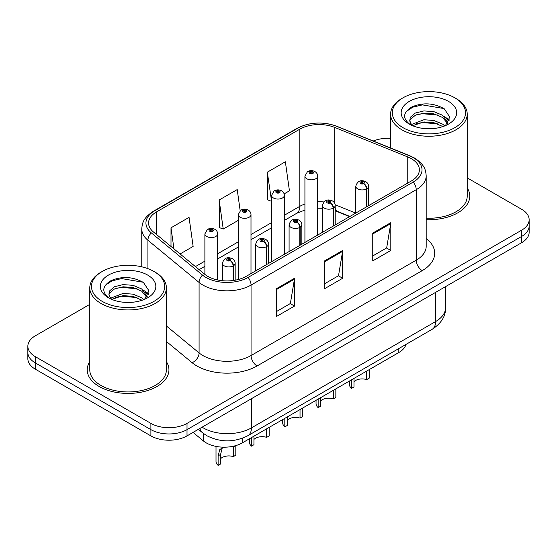 <?xml version="1.0" encoding="UTF-8"?>
<svg xmlns="http://www.w3.org/2000/svg" width="557" height="557" viewBox="0 0 557 557"><rect width="100%" height="100%" fill="white"/><g stroke="black" fill="none" stroke-linecap="round" stroke-linejoin="round"><path stroke-width="0.84" d="M349.622 216.624L335.787 211.033A34.047 19.655 0 0 0 335.203 210.804M405.976 344.421A25.538 14.747 180 0 1 398.812 352.532L242.337 442.871A25.538 14.747 180 0 1 203.361 440.9L193.049 432.406M89.781 361.618A40.856 23.589 0 0 0 87.226 369.827A40.856 23.589 0 0 0 99.195 386.509A40.856 23.589 0 0 0 143.72 391.627A40.856 23.589 0 0 0 168.945 369.827A40.856 23.589 0 0 0 166.39 361.618A40.856 23.589 0 0 1 168.945 369.827A40.856 23.589 0 0 1 143.72 391.627A40.856 23.589 0 0 1 99.195 386.509A40.856 23.589 0 0 1 87.226 369.827A40.856 23.589 0 0 1 89.781 361.618M411.4 158.717A27.237 15.728 180 0 1 419.379 169.836A27.237 15.728 180 0 1 411.4 180.955L246.236 276.314A27.237 15.728 180 0 1 204.663 274.218L153.502 232.025A27.237 15.728 180 0 1 148.573 223.009A27.237 15.728 180 0 1 156.552 211.89L299.812 129.175A27.237 15.728 180 0 1 334.694 127.414L407.766 156.956A27.237 15.728 180 0 1 411.4 158.717M413.266 157.638A29.883 17.253 0 0 0 409.277 155.709L336.212 126.167A29.883 17.253 0 0 0 297.939 128.103L154.686 210.811A29.883 17.253 0 0 0 151.337 232.903L202.497 275.088A29.883 17.253 0 0 0 248.109 277.393L413.266 182.035A29.883 17.253 0 0 0 413.266 157.638M89.781 304.373L35.328 335.808A25.538 14.747 0 0 0 27.85 346.231L27.85 358.743A25.538 14.747 0 0 0 35.328 369.173L150.898 435.894L150.898 429.635A25.538 14.747 0 0 0 187.013 429.635L521.672 236.419A25.538 14.747 0 0 0 529.15 225.996A25.538 14.747 0 0 1 521.672 236.419L187.013 429.635A25.538 14.747 0 0 1 150.898 429.635L35.328 362.913L150.898 429.635L150.898 423.383A25.538 14.747 0 0 0 187.013 423.383L521.672 230.166A25.538 14.747 0 0 0 529.15 219.743A25.538 14.747 0 0 0 521.672 209.314L467.219 177.878M27.85 352.49A25.538 14.747 0 0 0 35.328 362.913A25.538 14.747 0 0 1 27.85 352.49M276.453 288.686L276.453 316.487L294.514 306.065L294.514 278.263L276.453 288.686M276.453 311.558L290.364 303.523L294.437 279.182A6.809 3.934 -120 0 0 294.514 278.263M290.239 303.6L294.514 306.065M372.758 233.084L372.758 260.885L390.819 250.462L390.819 222.661L372.758 233.084M372.758 255.955L386.669 247.928L390.742 223.587A6.809 3.934 -120 0 0 390.819 222.661M386.544 247.997L390.819 250.462M324.606 260.885L324.606 288.686L342.666 278.263L342.666 250.462L324.606 260.885M324.606 283.757L338.517 275.722L342.59 251.381A6.809 3.934 -120 0 0 342.666 250.462M338.391 275.799L342.666 278.263M426.189 219.681A40.856 23.589 0 0 0 469.774 196.148A40.856 23.589 0 0 0 467.219 187.939A40.856 23.589 0 0 1 469.774 196.148A40.856 23.589 0 0 1 426.189 219.681M390.61 138.352A25.538 14.747 0 0 0 373.253 141.005M27.85 346.231A25.538 14.747 0 0 0 35.328 356.661L150.898 423.383M284.119 193.899L289.438 190.821L285.365 161.774L267.304 172.204L267.597 199.838M180.092 253.957L193.133 246.424L189.06 217.376L170.999 227.806L170.999 246.459M240.164 210.643L237.212 189.575L219.152 200.005L219.444 227.639M219.152 200.005L223.232 229.052L238.229 220.391M223.232 229.052L219.152 227.528M267.304 172.204L271.572 201.14M271.377 201.251L267.304 199.726M170.999 227.806L173.958 248.895M150.898 435.894A25.538 14.747 0 0 0 187.013 435.894L521.672 242.678A25.538 14.747 0 0 0 529.15 232.255L529.15 219.743M369.194 369.632L369.194 378.168L366.715 379.602L366.715 371.059M351.509 379.839L351.509 388.382A12.769 7.373 180 0 1 349.399 384.323L349.399 381.058M366.715 379.602A9.365 5.403 0 0 0 353.98 381.691M353.98 378.412L353.98 386.955L351.509 388.382M366.875 206.668L366.875 188.732A4.254 2.562 -122.2 0 0 363.735 183.594A2.131 1.225 0 0 0 363.672 181.895A2.131 1.225 0 0 0 360.658 181.895A2.131 1.225 0 0 0 360.658 183.636A2.131 1.225 0 0 0 363.603 183.671L362.739 183.128A0.849 0.494 180 0 1 361.563 183.114A0.849 0.494 180 0 1 361.312 182.766A0.849 0.494 180 0 1 361.841 182.313A0.849 0.494 180 0 1 362.767 182.418A0.849 0.494 180 0 1 363.018 182.766A0.849 0.494 180 0 1 362.795 183.1L363.735 183.594M363.603 183.671A4.254 2.346 62.1 0 1 366.478 188.955A6.385 3.683 180 0 1 357.65 188.844A6.385 3.683 180 0 1 355.784 186.24C357.413 181.004 360.755 179.486 365.796 181.686C367.599 182.828 368.518 184.346 368.546 186.24A6.385 3.683 180 0 1 366.875 188.732M366.478 206.898L366.478 188.955M317.685 235.061L317.685 176.13A6.385 3.683 180 0 1 313.744 179.535A6.385 3.683 180 0 1 306.789 178.734A6.385 3.683 180 0 1 304.923 176.13L307.464 171.695A4.254 2.562 57.8 0 1 309.734 171.821A2.131 1.225 0 0 0 309.796 173.519A2.131 1.225 0 0 0 312.811 173.519A2.131 1.225 0 0 0 312.811 171.786A2.131 1.225 0 0 0 309.866 171.744L310.729 172.294A0.849 0.494 180 0 1 311.906 172.308A0.849 0.494 180 0 1 312.157 172.656A0.849 0.494 180 0 1 311.628 173.109A0.849 0.494 180 0 1 310.702 172.997A0.849 0.494 180 0 1 310.451 172.656A0.849 0.494 180 0 1 310.674 172.322L309.734 171.821M310.729 173.018L310.729 172.294M309.866 171.744A4.254 2.346 -117.9 0 0 307.875 171.459A4.254 2.346 -117.9 0 0 307.687 171.584M310.674 172.983L310.674 172.322M335.85 388.883L335.85 397.419L333.371 398.854L333.371 390.311M318.158 399.097L318.158 407.633A12.769 7.373 180 0 1 316.049 403.574L316.049 400.316M333.371 398.854A9.365 5.403 0 0 0 320.637 400.949M320.637 397.663L320.637 406.206L318.158 407.633M333.525 225.919L333.525 207.984A4.254 2.562 -122.2 0 0 330.392 202.845A2.131 1.225 0 0 0 330.322 201.147A2.131 1.225 0 0 0 327.314 201.147A2.131 1.225 0 0 0 327.314 202.887A2.131 1.225 0 0 0 330.259 202.922L329.396 202.379A0.849 0.494 180 0 1 328.219 202.365A0.849 0.494 180 0 1 327.969 202.017A0.849 0.494 180 0 1 328.491 201.564A0.849 0.494 180 0 1 329.424 201.669A0.849 0.494 180 0 1 329.667 202.017A0.849 0.494 180 0 1 329.445 202.351L330.392 202.845M330.259 202.922A4.254 2.346 62.1 0 1 333.135 208.214A6.385 3.683 180 0 1 324.306 208.102A6.385 3.683 180 0 1 322.433 205.491C324.07 200.255 327.405 198.738 332.452 200.938C334.256 202.08 335.175 203.597 335.203 205.491A6.385 3.683 180 0 1 333.525 207.984M333.135 226.149L333.135 208.214M302.507 408.135L302.507 416.671L300.028 418.105L300.028 409.562M284.815 418.349L284.815 426.885A12.769 7.373 180 0 1 282.705 422.826L282.705 419.567M300.028 418.105A9.365 5.403 0 0 0 287.294 420.201M287.294 416.914L287.294 425.457L284.815 426.885M300.181 245.171L300.181 227.235A4.254 2.562 -122.2 0 0 297.041 222.097A2.131 1.225 0 0 0 296.978 220.398A2.131 1.225 0 0 0 293.971 220.398A2.131 1.225 0 0 0 293.971 222.139A2.131 1.225 0 0 0 296.909 222.173L296.046 221.63A0.849 0.494 180 0 1 294.869 221.616A0.849 0.494 180 0 1 294.625 221.268A0.849 0.494 180 0 1 295.147 220.816A0.849 0.494 180 0 1 296.073 220.92A0.849 0.494 180 0 1 296.324 221.268A0.849 0.494 180 0 1 296.101 221.602L297.041 222.097M296.909 222.173A4.254 2.346 62.1 0 1 299.784 227.465A6.385 3.683 180 0 1 290.963 227.353A6.385 3.683 180 0 1 289.09 224.743C290.719 219.507 294.061 217.989 299.109 220.189C300.912 221.331 301.824 222.849 301.859 224.743A6.385 3.683 180 0 1 300.181 227.235M299.784 245.4L299.784 227.465M269.156 427.386L269.156 435.922L266.685 437.356L266.685 428.813M251.472 437.6L251.472 446.136A12.769 7.373 180 0 1 249.362 442.077L249.362 438.819M266.685 437.356A9.365 5.403 0 0 0 253.943 439.452M253.943 436.166L253.943 444.709L251.472 446.136M266.838 264.422L266.838 246.486A4.254 2.562 -122.2 0 0 263.698 241.348A2.131 1.225 0 0 0 263.635 239.649A2.131 1.225 0 0 0 260.62 239.649A2.131 1.225 0 0 0 260.62 241.39A2.131 1.225 0 0 0 263.565 241.425L262.702 240.882A0.849 0.494 180 0 1 261.525 240.868A0.849 0.494 180 0 1 261.275 240.52A0.849 0.494 180 0 1 261.804 240.067A0.849 0.494 180 0 1 262.73 240.171A0.849 0.494 180 0 1 262.981 240.52A0.849 0.494 180 0 1 262.758 240.854L263.698 241.348M263.565 241.425A4.254 2.346 62.1 0 1 266.441 246.716A6.385 3.683 180 0 1 257.613 246.605A6.385 3.683 180 0 1 255.747 243.994C257.376 238.758 260.718 237.24 265.759 239.44C267.562 240.582 268.481 242.1 268.516 243.994A6.385 3.683 180 0 1 266.838 246.486M266.441 264.652L266.441 246.716M216.012 446.394L216.012 461.328A12.769 7.373 180 0 0 218.121 465.387L218.121 455.856L219.75 449.673L223.183 447.174M235.813 445.642L235.813 455.18L233.334 456.608L233.334 447.076L235.813 445.642M223.294 447.18L222.159 448.281L220.6 454.428L220.6 463.96L218.121 465.387M233.334 456.608A9.365 5.403 0 0 0 220.6 458.703M233.487 280.463L233.487 265.738A4.254 2.562 -122.2 0 0 230.354 260.606A2.131 1.225 0 0 0 230.285 258.908A2.131 1.225 0 0 0 227.277 258.908A2.131 1.225 0 0 0 227.277 260.641A2.131 1.225 0 0 0 230.222 260.676L229.359 260.133A0.849 0.494 180 0 1 228.182 260.119A0.849 0.494 180 0 1 227.931 259.771A0.849 0.494 180 0 1 228.454 259.318A0.849 0.494 180 0 1 229.387 259.423A0.849 0.494 180 0 1 229.637 259.771A0.849 0.494 180 0 1 229.407 260.105L230.354 260.606M230.222 260.676A4.254 2.346 62.1 0 1 233.098 265.968A6.385 3.683 180 0 1 224.269 265.856A6.385 3.683 180 0 1 222.396 263.245C224.032 258.009 227.367 256.492 232.415 258.692C234.219 259.834 235.138 261.351 235.165 263.245A6.385 3.683 180 0 1 233.487 265.738M233.098 280.519L233.098 265.968M284.342 254.312L284.342 195.382A6.385 3.683 180 0 1 280.401 198.786A6.385 3.683 180 0 1 273.445 197.986A6.385 3.683 180 0 1 271.572 195.382L274.121 190.947A4.254 2.562 57.8 0 1 276.39 191.072A2.131 1.225 0 0 0 276.453 192.771A2.131 1.225 0 0 0 279.461 192.771A2.131 1.225 0 0 0 279.461 191.037A2.131 1.225 0 0 0 276.523 191.002L277.386 191.545A0.849 0.494 180 0 1 278.563 191.559A0.849 0.494 180 0 1 278.806 191.907A0.849 0.494 180 0 1 278.284 192.36A0.849 0.494 180 0 1 277.358 192.256A0.849 0.494 180 0 1 277.108 191.907A0.849 0.494 180 0 1 277.33 191.573L276.39 191.072M277.386 192.269L277.386 191.545M276.523 191.002A4.254 2.346 -117.9 0 0 274.531 190.71A4.254 2.346 -117.9 0 0 274.343 190.835M277.33 192.235L277.33 191.573M250.998 273.564L250.998 214.633A6.385 3.683 180 0 1 247.057 218.038A6.385 3.683 180 0 1 240.095 217.237A6.385 3.683 180 0 1 238.229 214.633L240.777 210.198A4.254 2.562 57.8 0 1 243.047 210.33A2.131 1.225 0 0 0 243.11 212.029A2.131 1.225 0 0 0 246.117 212.029A2.131 1.225 0 0 0 246.117 210.288A2.131 1.225 0 0 0 243.172 210.254L244.036 210.797A0.849 0.494 180 0 1 245.212 210.811A0.849 0.494 180 0 1 245.463 211.159A0.849 0.494 180 0 1 244.941 211.611A0.849 0.494 180 0 1 244.008 211.507A0.849 0.494 180 0 1 243.764 211.159A0.849 0.494 180 0 1 243.987 210.825L243.047 210.33M244.036 211.521L244.036 210.797M243.172 210.254A4.254 2.346 -117.9 0 0 241.188 209.961A4.254 2.346 -117.9 0 0 241 210.086M243.987 211.486L243.987 210.825M217.648 279.969L217.648 233.884A6.385 3.683 180 0 1 213.707 237.289A6.385 3.683 180 0 1 206.751 236.488A6.385 3.683 180 0 1 204.885 233.884L207.427 229.456A4.254 2.562 57.8 0 1 209.697 229.581A2.131 1.225 0 0 0 209.759 231.28A2.131 1.225 0 0 0 212.774 231.28A2.131 1.225 0 0 0 212.774 229.54A2.131 1.225 0 0 0 209.829 229.505L210.692 230.048A0.849 0.494 180 0 1 211.869 230.062A0.849 0.494 180 0 1 212.12 230.41A0.849 0.494 180 0 1 211.59 230.863A0.849 0.494 180 0 1 210.664 230.758A0.849 0.494 180 0 1 210.414 230.41A0.849 0.494 180 0 1 210.637 230.076L209.697 229.581M210.692 230.772L210.692 230.048M209.829 229.505A4.254 2.346 -117.9 0 0 207.838 229.219A4.254 2.346 -117.9 0 0 207.65 229.338M210.637 230.744L210.637 230.076M430.756 128.73L424.267 128.542M444.771 125.896L442.523 124.086L433.896 120.479L423.933 119.741L411.539 124.469M412.681 125.659L423.933 121.948L433.896 122.679L442.926 126.571M448.051 122.895L442.523 115.257L433.896 111.651L423.933 110.913L415.313 113.05L410.328 117.297L409.75 120.667A19.244 11.112 0 0 0 412.855 125.812M409.792 120.939L410.328 119.504L415.313 115.257L423.933 113.12L433.896 113.858L442.523 117.464L447.612 123.473M403.031 127.685A36.602 21.131 0 0 0 454.797 127.685A36.602 21.131 0 0 0 454.797 97.802L456.002 98.492A38.308 22.113 0 0 0 456.002 98.492A38.308 22.113 0 0 1 467.219 114.129A38.308 22.113 0 0 1 443.574 134.564A38.308 22.113 0 0 1 401.834 129.774A38.308 22.113 0 0 1 390.61 114.129A38.308 22.113 0 0 1 401.834 98.498L403.031 97.802A36.602 21.131 0 0 0 403.031 127.685M426.189 218.205A38.308 22.113 0 0 0 467.219 196.148L467.219 114.129M445.433 125.624L449.778 117.081L444.277 108.796C433.729 102.927 422.937 102.3 411.888 106.916C402.829 112.514 402.265 118.39 410.182 124.552L410.279 124.615M448.545 101.409A27.753 16.028 0 0 0 409.291 101.409A27.753 16.028 0 0 0 409.291 124.072A27.753 16.028 0 0 0 448.545 124.072A27.753 16.028 0 0 0 448.545 101.409M411.741 125.332L409.75 120.667M456.002 98.498L454.797 97.802A36.602 21.131 0 0 0 403.031 97.802M443.845 116.239L449.464 119.999M406.123 111.581L412.821 107.167L422.422 104.89L443.901 108.545M416.302 114.826L422.422 113.719L437.76 115.034M446.15 118.613L449.179 120.841M416.302 123.654L422.422 122.547L437.76 123.863M129.92 302.416L123.438 302.228M143.943 299.575L141.687 297.772L133.067 294.159L123.104 293.428L110.711 298.155M111.853 299.346L123.104 295.635L133.067 296.366L142.098 300.258M147.215 296.582L141.687 288.944L133.067 285.33L123.104 284.599L114.477 286.737L109.499 290.984L108.914 294.354A19.244 11.112 0 0 0 112.02 299.492M108.963 294.625L109.499 293.191L114.477 288.944L123.104 286.806L133.067 287.537L141.687 291.151L146.783 297.153M102.203 301.372A36.602 21.131 0 0 0 153.962 301.372A36.602 21.131 0 0 0 153.969 271.482L155.166 272.178A38.308 22.113 0 0 1 166.39 287.816A38.308 22.113 0 0 1 142.745 308.251A38.308 22.113 0 0 1 100.998 303.454A38.308 22.113 0 0 1 89.781 287.816A38.308 22.113 0 0 1 100.998 272.178L102.203 271.482A36.602 21.131 0 0 0 102.203 301.372M89.781 287.816L89.781 369.827A38.308 22.113 0 0 0 100.998 385.465A38.308 22.113 0 0 0 142.745 390.262A38.308 22.113 0 0 0 166.39 369.827L166.39 287.816M144.597 299.304L148.949 290.768L143.448 282.483C132.9 276.606 122.101 275.98 111.059 280.603C102.001 286.201 101.43 292.077 109.346 298.239L109.444 298.301M147.709 275.095A27.753 16.028 0 0 0 108.455 275.095A27.753 16.028 0 0 0 108.455 297.758A27.753 16.028 0 0 0 147.709 297.758A27.753 16.028 0 0 0 147.709 275.095M110.906 299.012L108.914 294.354M155.166 272.178L153.969 271.482A36.602 21.131 0 0 0 102.203 271.482M143.01 289.925L148.635 293.685M105.294 285.268L111.992 280.853L121.586 278.577L143.072 282.232M115.473 288.512L121.586 287.405L136.925 288.721M145.314 292.3L148.343 294.528M115.473 297.341L121.586 296.233L136.925 297.542M398.812 348.557L398.812 352.532M203.361 433.409L203.361 440.9M242.337 438.275L242.337 442.871M426.189 238.5A42.562 24.571 180 0 1 422.234 270.618L257.069 365.97A8.515 4.916 60 0 1 251.054 355.547L416.218 260.189A34.047 19.655 0 0 0 426.189 246.291L426.189 175.817A34.047 19.655 180 0 1 416.218 189.714A8.515 4.916 -120 0 0 413.266 182.035M257.069 365.97A42.562 24.571 180 0 1 196.879 365.97A42.562 24.571 180 0 1 192.109 362.691L166.39 341.483M202.497 275.088A8.515 5.695 129.5 0 0 199.086 282.448L199.086 352.922A34.047 19.655 0 0 0 202.901 355.547A34.047 19.655 0 0 0 251.054 355.547L251.054 285.073A34.047 19.655 180 0 1 199.086 282.448L147.918 240.262A34.047 19.655 180 0 1 141.763 228.983L141.763 266.824M426.189 175.817C425.645 169.934 425.04 165.039 414.457 158.021L409.98 155.849A8.515 3.99 112 0 0 409.277 155.709M409.98 155.849L336.908 126.307C322.809 121.315 309.42 122.039 296.756 128.479A8.515 4.916 60 0 1 297.939 128.103M154.686 210.811A8.515 4.916 -120 0 0 153.502 211.187C142.891 218.233 142.307 223.113 141.763 228.983M151.337 232.903A8.515 5.695 129.5 0 0 147.918 240.262L147.918 268.669M336.908 126.307A8.515 3.99 112 0 0 336.212 126.167M248.109 277.393A8.515 4.916 60 0 1 251.054 285.073L416.218 189.714L416.218 260.189A8.515 4.916 60 0 0 422.234 270.618M187.013 423.383L187.013 435.894M521.672 230.166L521.672 242.678M35.328 356.661L35.328 369.173M166.39 325.963L199.086 352.922A8.515 5.695 -50.5 0 1 192.109 362.691M156.552 211.89L156.552 234.546M407.766 156.956L407.766 183.058M334.694 127.414L334.694 203.298M355.763 213.08L335.147 204.746M323.875 201.968A27.237 15.728 0 0 0 317.685 201.738M304.923 204.008A27.237 15.728 0 0 0 299.812 206.327L284.342 215.26M299.812 129.175L299.812 206.327A15.324 8.849 60 0 1 296.637 213.338L284.342 220.44M271.572 222.626L250.998 234.511M238.229 241.877L217.648 253.762M204.885 261.129L195.423 266.594M349.928 216.45L337.737 211.521A15.324 7.178 -68 0 1 335.203 208.339M324.606 261.769L342.59 251.381M372.758 233.968L390.742 223.587M276.453 289.57L294.437 279.182M202.087 427.184A34.047 19.655 0 0 0 203.263 427.901A34.047 19.655 0 0 0 251.416 427.901L435.595 321.563A34.047 19.655 0 0 0 445.572 307.659C445.823 316.111 441.318 323.339 432.072 329.354L247.886 435.692A17.023 9.831 60 0 0 251.416 427.901L251.416 398.708M435.595 292.369L435.595 321.563A17.023 9.831 60 0 1 432.072 329.354M199.859 428.472A17.023 11.384 129.5 0 0 202.56 432.775L198.383 429.329M218.121 455.856L220.6 454.428M296.756 128.479L153.502 211.187M337.737 211.521L335.203 210.602M322.433 208.29L317.685 208.214M304.923 210.01L296.637 213.338M271.572 227.813L250.998 239.691M238.229 247.064L217.648 258.942M204.885 266.316L199.121 269.644M247.886 435.692C234.191 442.578 220.488 442.578 206.786 435.692L202.56 432.775M445.572 307.659L445.572 286.611M355.784 213.073L355.784 186.24M368.546 205.7L368.546 186.24M317.685 176.13C317.657 174.23 316.738 172.712 314.935 171.577C312.595 170.365 310.242 170.324 307.875 171.459M304.923 242.434L304.923 176.13M322.433 232.325L322.433 205.491M335.203 224.951L335.203 205.491M289.09 251.576L289.09 224.743M301.859 244.203L301.859 224.743M255.747 270.827L255.747 243.994M268.516 263.454L268.516 243.994M222.396 280.7L222.396 263.245M235.165 280.192L235.165 263.245M284.342 195.382C284.314 193.488 283.395 191.97 281.591 190.828C279.252 189.617 276.899 189.575 274.531 190.71M271.572 261.686L271.572 195.382M250.998 214.633C250.963 212.739 250.051 211.221 248.248 210.08C245.902 208.868 243.548 208.826 241.188 209.961M238.229 279.517L238.229 214.633M217.648 233.884C217.62 231.99 216.701 230.473 214.898 229.331C212.558 228.119 210.205 228.085 207.838 229.219M204.885 274.392L204.885 233.884M390.61 148.016L390.61 114.129"/></g></svg>
